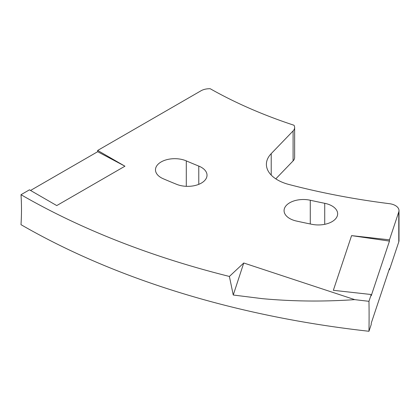 <?xml version="1.0" encoding="UTF-8"?>
<svg xmlns="http://www.w3.org/2000/svg" width="420" height="420" viewBox="0 0 420 420"><rect width="100%" height="100%" fill="white"/><g stroke="black" fill="none" stroke-linecap="round" stroke-linejoin="round"><path stroke-width="0.63" d="M294.635 127.496L294.635 157.463A12.248 7.072 180 0 1 293.092 160.907L293.092 130.94A12.248 7.072 0 0 0 294.635 127.496A12.248 7.072 0 0 0 294 125.249A408.161 235.652 180 0 1 210.215 88.73A12.248 7.072 0 0 0 200.986 90.794L97.666 150.449L124.945 166.199L56.742 205.579L29.458 189.824L21 194.707A671.732 387.823 0 0 0 229.394 276.449L233.252 295.019L262.469 298.673C292.861 301.455 323.61 301.775 354.716 299.628A671.732 387.823 0 0 0 368.965 301.303A245.002 37.826 -83.7 0 1 369.096 315.898A245.002 37.826 -83.7 0 1 368.965 331.27L371.228 324.487L371.228 323.227L389.466 268.543L389.466 269.803L389.062 269.761M21 194.707A245.002 141.456 -60 0 1 21.488 209.412A245.002 141.456 -60 0 1 21 224.674A671.732 387.823 0 0 0 368.965 331.27M293.092 130.94L271.22 153.626A38.22 22.066 0 0 0 266.396 164.357A38.22 22.066 0 0 0 277.589 179.959A38.22 22.066 0 0 0 288.844 184.459A501.968 289.81 0 0 0 389.351 203.668A12.248 7.072 0 0 1 399 210.583A12.248 7.072 0 0 1 398.78 211.922L389.466 239.836L351.582 235.625L333.338 290.309L371.228 294.52L368.965 301.303M289.721 218.521A19.294 11.14 0 0 0 296.462 221.046A557.529 321.888 0 0 0 311.992 224.327A19.294 11.14 0 0 0 337.649 213.817A19.294 11.14 0 0 0 324.723 203.301A518.947 299.612 0 0 1 310.27 200.246A19.294 11.14 0 0 0 284.072 210.646A19.294 11.14 0 0 0 289.721 218.521M161.133 177.697A19.294 11.14 0 0 0 163.265 178.757A557.529 321.888 0 0 0 176.684 184.343A19.294 11.14 0 0 0 196.649 185.089A19.294 11.14 0 0 0 207.023 175.214A19.294 11.14 0 0 0 198.781 166.084A518.947 299.612 0 0 1 186.291 160.886A19.294 11.14 0 0 0 166.115 159.868A19.294 11.14 0 0 0 155.484 169.822A19.294 11.14 0 0 0 161.133 177.697M229.394 276.449L243.752 262.993L354.716 299.628M293.092 160.907L275.793 178.852M399 210.583L399 240.55A12.248 7.072 180 0 1 398.78 241.889L389.466 269.803M30.55 190.454L97.666 151.709L97.666 150.449M371.228 294.52L371.228 295.78L389.466 241.096L389.466 239.836M243.752 262.993L233.252 295.019M124.945 166.199L97.666 151.709M389.466 241.096L351.582 235.625M398.78 241.889L398.78 211.922M186.291 186.322L186.291 160.886M198.781 184.343L198.781 166.084M310.27 223.981L310.27 200.246M324.723 224.327L324.723 203.301M271.22 175.093L271.22 153.626"/></g></svg>
